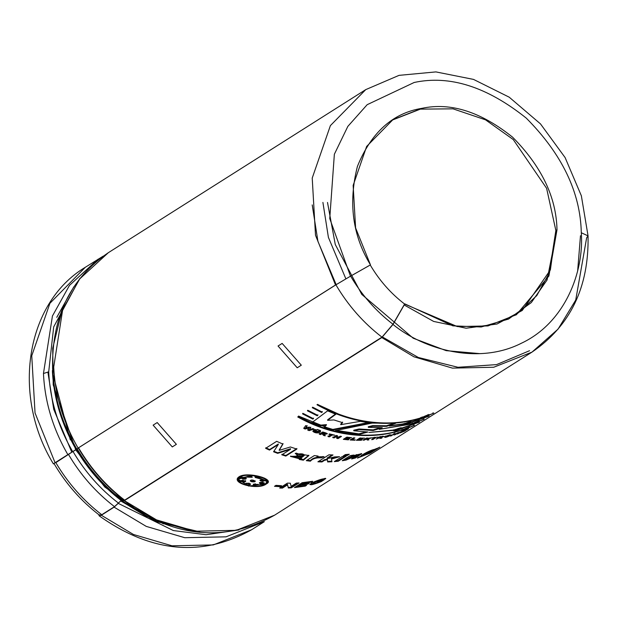 <?xml version="1.0" encoding="UTF-8"?>
<svg xmlns="http://www.w3.org/2000/svg" width="619" height="619" viewBox="0 0 619 619"><rect width="100%" height="100%" fill="white"/><g stroke="black" fill="none" stroke-linecap="round" stroke-linejoin="round"><path stroke-width="0.93" d="M76.973 448.999L76.145 449.572C61.614 424.479 53.698 398.141 52.383 370.564L52.383 370.564C53.698 398.141 61.614 424.479 76.145 449.572L75.742 449.827L53.195 384.832L52.716 348.242L61.296 313.338L52.716 348.242L53.195 384.832L75.742 449.827L67.858 454.625L72.709 451.677C58.031 426.321 50.023 399.719 48.7 371.857L43.462 373.505C44.808 401.824 52.94 428.859 67.858 454.625L53.404 463.879L55.076 462.726L35.043 412.974L31.755 355.77L49.915 303.302L85.283 267.3L49.915 303.302L31.755 355.77L35.043 412.974L55.076 462.726L67.858 454.625C52.94 428.859 44.808 401.824 43.462 373.505L52.437 315.984L69.467 285.398L98.057 259.199L69.467 285.39L52.437 315.984L43.462 373.505L48.7 371.857L53.691 326.909L79.758 278.589L53.691 326.909L48.7 371.857C50.023 399.719 58.031 426.321 72.709 451.677L76.795 449.038C62.001 423.535 53.938 396.694 52.607 368.498C51.648 317.307 70.226 278.712 108.325 252.699L79.735 278.89L62.705 309.485L53.721 366.997L62.705 309.485L79.735 278.89L108.325 252.699L365.752 89.616L330.391 125.611L312.224 178.063L315.504 235.243L335.513 284.988L315.504 235.243L312.224 178.063L330.391 125.611L365.752 89.616L399.046 75.356L435.9 71.905L473.527 79.41L509.22 97.191L540.472 123.885L565.101 157.559L581.357 195.797L588.05 235.885L586.642 237.781L575.724 300.053L558.059 329.115L532.031 352.087L493.73 367.245L452.458 368.119L413.933 356.799L381.791 337.564L124.365 500.647L122.276 500.454M238.996 529.941L206.034 534.723L173.312 530.545L118.214 503.355L114.105 507.147L146.246 526.39L184.772 537.71L226.043 536.828L264.344 521.67L226.043 536.828L184.772 537.71L146.246 526.39L114.105 507.147L101.323 515.248L99.125 515.797L98.823 514.706L101.323 515.248L133.464 534.483L171.989 545.811L213.261 544.929L251.562 529.771L213.261 544.929L171.989 545.811L133.464 534.483L101.323 515.248L114.105 507.147L118.214 503.355M52.901 369.195L53.721 366.997L52.901 369.195L52.607 368.498M163.424 523.867L121.185 500.725L124.365 500.647L381.791 337.564L392.995 324.464L404.826 303.883L392.98 324.24C375.926 311.14 361.806 295.101 350.617 276.128L370.247 265.009C379.315 280.399 390.767 293.406 404.602 304.03L457.325 326.584L487.981 325.934L516.439 314.676L548.898 276.02L556.999 229.765C556.311 197.182 541.493 166.302 512.532 137.132C480.824 111.76 450.624 102.158 421.934 108.325L392.91 119.691L366.641 146.44L353.147 185.421L355.6 227.908L370.472 264.87L350.486 276.19L370.472 264.87C352.544 235.537 348.203 202.684 357.442 166.318C371.315 132.373 392.81 113.045 421.934 108.325C450.624 102.158 480.824 111.76 512.532 137.132C541.493 166.302 556.311 197.182 556.999 229.765L547.088 279.966L531.303 302.583L508.539 319.079L481.226 326.979L452.884 325.849L404.826 303.883L392.995 324.464C423.984 349.696 478.193 365.125 521.322 343.274C565.162 322.762 584.204 271.656 581.295 232.752L588.05 235.885L581.295 232.752C580.436 192.439 562.098 154.224 526.274 118.121C487.037 86.737 449.665 74.853 414.165 82.482L367.175 104.681L347.839 126.392L334.361 154.239L329.741 218.553L350.486 276.19L335.544 285.034L350.486 276.19L329.741 218.553L334.361 154.239L347.839 126.392L367.175 104.681L414.165 82.482C449.665 74.853 487.037 86.737 526.274 118.121C562.098 154.224 580.436 192.439 581.295 232.752C584.204 271.656 565.162 322.762 521.322 343.274C478.193 365.125 423.984 349.696 392.995 324.464L381.791 337.564L413.933 356.799L452.458 368.119L493.73 367.245L532.031 352.087L274.612 515.17L236.311 530.328L195.039 531.21L156.514 519.883L124.365 500.647L156.514 519.883L195.039 531.21L236.311 530.328L274.612 515.17C225.448 542.677 174.79 537.981 122.632 501.081L120.782 500.988L121.185 500.725L152.955 519.674L191.078 530.638M199.689 531.791L156.522 521.631L120.782 500.988M335.544 285.034L78.095 448.071L335.513 284.988M53.721 366.997C55.068 395.301 63.192 422.32 78.095 448.071C63.192 422.32 55.068 395.301 53.721 366.997M122.005 501.684L120.697 500.833L122.005 501.684M78.543 447.816L78.481 447.916C90.66 468.568 106.027 486.016 124.581 500.276L124.636 500.175C106.081 485.923 90.714 468.467 78.543 447.816L335.97 284.732L78.543 447.816C90.714 468.467 106.081 485.923 124.636 500.175L121.223 500.469L114.5 506.659L101.764 514.729L99.527 512.989M382.008 337.177C363.438 322.917 348.064 305.446 335.885 284.779C348.064 305.446 363.438 322.917 382.008 337.177L392.98 324.24L382.008 337.177M368.313 427.342L368.266 426.746L368.313 427.342L372.692 426.228L386.596 426.344L395.703 423.28L386.596 426.344L372.692 426.228L368.313 427.342L382.294 427.714L373.18 430.491L359.082 429.578L353.789 430.785L367.918 432.008L358.881 434.453L335.212 430.638L372.089 423.087L395.703 423.28L372.089 423.087L335.212 430.638L358.881 434.453L367.918 432.008M394.404 429.965L368.97 432.449L394.404 429.965C399.363 427.953 401.924 427.373 402.079 428.224L419.411 422.112L401.452 428.627C396.539 430.785 393.978 431.366 393.777 430.36L368.97 432.449L393.777 430.36L393.599 429.779L393.537 430.754M390.852 425.562L404.122 423.806C409.089 421.794 411.65 421.214 411.805 422.065L429.137 415.953L411.178 422.46C406.265 424.626 403.704 425.207 403.495 424.201L389.529 426.011L403.495 424.201L403.325 423.62L403.255 424.595M313.423 418.676L312.858 419.102L302.583 413.879L303.202 413.484L313.423 418.676L312.858 419.102L313.005 418.56L302.768 413.36L313.005 418.56L312.858 419.102L302.583 413.879L303.202 413.484M322.205 412.084L321.64 412.502L312.301 407.72L312.928 407.325L322.205 412.084L321.64 412.502L321.787 411.968L312.487 407.201L321.787 411.968L321.64 412.502L312.301 407.72L312.928 407.325M276.67 441.332L265.636 448.326L269.489 450.067L278.202 444.581L273.613 451.793L277.66 453.356L290.489 449.309L277.66 453.356L273.613 451.793L278.202 444.581L269.489 450.067L265.636 448.326L276.67 441.332L282.906 444.094L279.169 450.377L290.381 446.972L296.818 449.084L285.785 456.079L281.823 454.81L290.489 449.309L290.574 448.744L277.761 452.791L273.73 451.243L277.761 452.791L277.66 453.356L277.761 452.791L290.574 448.744L290.489 449.309L281.823 454.81L285.785 456.079L296.818 449.084M318.096 456.071L316.959 456.791L324.101 456.776L320.998 457.851C316.085 457.611 312.549 458.718 310.39 461.178L306.304 460.66L314.313 455.584L318.096 456.071L316.959 456.791L316.936 456.203L316.959 456.791L324.101 456.776L320.998 457.851L320.952 457.255C315.961 457.07 312.433 458.184 310.359 460.59L310.39 461.178C312.549 458.718 316.085 457.611 320.998 457.851L320.952 457.255L323.11 456.505L320.952 457.255C315.961 457.07 312.433 458.184 310.359 460.59L307.063 460.18L310.359 460.59L310.39 461.178L306.304 460.66L314.313 455.584M342.292 456.536L334.283 461.612L342.292 456.536L346.261 456.157L338.253 461.232L334.283 461.612L338.253 461.232L338.106 460.637L335.382 460.915L338.106 460.637L338.253 461.232L346.261 456.157M350.246 455.638L342.237 460.714L346.145 460.072L345.967 459.484L346.145 460.072L357.171 455.228L351.6 458.95L356.768 455.638L357.171 455.251L355.786 455.305C351.863 456.923 355.492 454.006 346.145 460.072L342.237 460.714L350.246 455.638L353.867 455.05L352.691 455.793L355.399 457.998L351.6 458.95L355.399 457.998L355.19 457.418L353.194 457.936L355.19 457.418L355.399 457.998L361.798 453.673L352.691 455.793L352.521 455.213L352.691 455.793L353.867 455.05M408.555 428.743L403.75 431.497L400.029 432.975L403.449 430.809L408.555 428.743L405.066 430.491L404.803 429.934L405.252 430.863L403.75 431.497L403.503 430.569L403.766 431.134L402.242 431.869L401.986 431.304L402.242 431.869L401.213 432.519L400.957 431.961L401.213 432.519L400.029 432.975L403.449 430.809M393.916 433.911L390.496 436.078L393.862 434.337L394.055 435.025L393.862 434.337L390.496 436.078L393.916 433.911L395.1 433.571L395.286 434.275L398.69 432.472L394.055 435.025L395.27 434.639L395.038 434.066L393.831 434.453L395.038 434.066L395.27 434.639L398.69 432.472M384.631 436.821C388.91 434.94 390.914 434.468 390.635 435.405C386.364 437.385 384.36 437.857 384.631 436.821L391.216 434.871L384.631 436.821M372.151 437.741L368.406 438.747L368.854 439.9L367.175 440.024L367.013 439.111L363.051 440.233L366.471 438.066L367.779 438.012L366.27 438.972L372.151 437.741L368.406 438.747L368.29 438.151L368.854 439.9L367.175 440.024L366.897 438.515L364.057 439.591L364.359 440.179L364.251 439.583L365.287 438.933L365.396 439.521L365.287 438.933L366.897 438.515L367.013 439.111L363.051 440.233L366.471 438.066M353.526 437.85L350.145 439.993L353.526 437.85L354.857 437.935L352.049 439.714L355.321 439.861L354.741 440.233L350.145 439.993L355.321 439.861M336.225 435.466L332.805 437.633L334.136 437.896L335.63 436.952L334.136 437.896L332.805 437.633L336.225 435.466L337.556 435.73L336.21 436.581L338.81 437.06L340.156 436.202L341.479 436.426L338.067 438.592L336.736 438.368L338.229 437.424L335.63 436.952L335.637 436.364L334.144 437.308L332.829 437.045L334.144 437.308L334.136 437.896L334.144 437.308L335.637 436.364L335.63 436.952L338.229 437.424L338.229 436.836L338.229 437.424L336.736 438.368L338.067 438.592L338.059 438.004L336.736 437.788L338.059 438.004L338.067 438.592L341.479 436.426M324.402 434.275L325.145 435.846L323.559 435.42L322.019 433.664L320.588 434.569L319.272 434.167L322.692 432C327.652 433.261 328.225 434.02 324.402 434.275L324.457 433.702L324.402 434.275L327.304 433.803L322.692 432L319.272 434.167L320.588 434.569L320.657 433.996L319.342 433.594L320.657 433.996L320.588 434.569L322.081 433.091L320.657 433.996L322.081 433.091L323.559 435.42L323.118 433.478L323.559 435.42L325.145 435.846L324.402 434.275M317.493 429.424L316.928 429.779L318.561 429.795M307.728 430.066L309.02 427.93L305.198 429.021L303.782 428.41L305.701 425.586L307.024 426.174L305.624 428.069L309.136 427.071L310.699 427.721L309.43 429.679L312.804 428.557L314.112 429.06L309.152 430.631L307.728 430.066L309.152 430.631L309.26 430.073L307.844 429.509L307.728 430.066L309.144 427.381L305.322 428.472L303.914 427.868L303.782 428.41L305.198 429.021L305.322 428.472L305.198 429.021L309.02 427.93L309.144 427.381L305.322 428.472L303.914 427.868M290.296 483.199L291.139 486.356L296.292 483.091L299.023 482.952L291.301 487.842L288.346 487.996L287.487 484.894L282.45 488.089L279.687 488.035L287.402 483.145L290.296 483.199L291.139 486.356L296.292 483.091M319.195 482.039L320.17 481.42L316.99 482.317L318.29 481.497L324.209 479.733L321.129 481.683C311.798 485.18 308.564 485.644 311.427 483.068C318.955 479.71 323.636 478.317 325.47 478.874L322.476 479.903C319.899 478.727 305.213 487.199 319.195 482.039L320.17 481.42L319.953 480.839L320.17 481.42L316.99 482.317L318.29 481.497M266.356 483.919C258.03 490.689 229.231 482.936 239.282 476.63C247.468 471.384 276.267 479.137 266.356 483.919L268.081 481.605L253.303 475.23L237.572 478.851L248.645 486.077L266.356 483.919L266.356 483.331L264.932 484.066L266.356 483.331L266.356 483.919M298.644 486.472L300.749 485.141L298.644 486.472L306.567 485.288L305.268 486.116L294.435 487.602L302.157 482.712L312.719 481.28L311.419 482.1L303.759 483.238L302.057 484.313L309.183 483.277L307.875 484.104L300.749 485.141L300.61 484.553L298.505 485.884L298.644 486.472L298.505 485.884L300.61 484.553L300.749 485.141L307.875 484.104L307.705 483.516L300.61 484.553L307.705 483.516L307.875 484.104L309.183 483.277M275.973 485.358L274.488 486.302L275.973 485.358L281.568 485.722L280.082 486.666L274.488 486.302L280.082 486.666L280.012 486.07L275.308 485.776L280.012 486.07L280.082 486.666L281.568 485.722M320.642 431.35C318.963 435.01 308.517 431.397 315.466 429.563L316.773 430.035L314.421 431.9L315.829 432.495L319.319 430.917L320.642 431.35L312.843 431.458L315.466 429.563M319.404 430.089L318.847 430.445L320.472 430.453M329.501 433.919L328.921 434.29L330.863 434.77L328.024 436.573L330.863 434.77L328.921 434.29L329.501 433.919L334.717 435.149L332.186 435.08L329.347 436.882L328.024 436.573L329.347 436.882L329.378 436.302L328.055 435.993L329.378 436.302L329.347 436.882L332.186 435.08L332.217 434.499L329.378 436.302L332.217 434.499L332.186 435.08L334.717 435.149M346.748 438.175L347.499 437.703L346.748 438.175L350.037 438.5L346.168 438.546L345.24 439.134L348.892 439.49L348.311 439.854L343.328 439.343L346.748 437.176L351.607 437.679L347.499 437.703L347.468 437.107L346.748 438.175L347.468 437.107L347.499 437.703L351.607 437.679M359.747 438.972L359.662 438.376L359.747 438.972L360.42 437.904L359.747 438.972L363.005 438.964L359.167 439.335L358.239 439.931L361.852 439.908L361.279 440.279L356.351 440.271L359.763 438.105L364.576 438.113M373.164 437.656L375.083 437.44L371.632 439.637L372.917 439.498L372.777 438.902L372.917 439.498L375.756 437.695L372.917 439.498L371.632 439.637L374.472 437.834L372.584 438.02L373.164 437.656L378.217 437.099M381.242 437.548L381.877 438.105L378.952 437.966L376.251 439.057L379.671 436.898C384.445 436.016 384.972 436.233 381.242 437.548L381.072 436.96L381.242 437.548L384.097 436.356L379.671 436.898L376.251 439.057L378.952 437.966L378.789 437.378L378.952 437.966L380.368 438.391L380.066 437.525L380.368 438.391L381.877 438.105L381.242 437.548L381.877 438.105L381.691 437.509L380.198 437.803L381.699 437.517M401.731 431.435L398.311 433.602L401.731 431.435L398.311 433.602L398.063 433.037L398.311 433.602L397.112 434.02L400.532 431.861M379.787 447.142L369.814 453.363L358.293 457.364L369.497 452.907C350.795 461.287 369.241 449.727 375.362 449.255L379.787 447.142L370.789 452.806L357.426 458.106L358.293 457.364L369.497 452.907L369.233 452.35L369.497 452.907L361.024 455.863L376.476 448.543M345.317 454.617L343.352 455.863L345.317 454.617L349.286 454.238L347.313 455.483L343.352 455.863L347.313 455.483L347.174 454.895L344.443 455.166L347.174 454.895L347.313 455.483L349.286 454.238M328.937 454.81L317.903 461.805L321.965 461.952L324.518 460.335L327.412 459.7L327.327 459.105L327.66 461.944L331.962 461.766L331.474 458.764L331.962 461.766L327.66 461.944L327.412 459.7L324.518 460.335L321.965 461.952L317.903 461.805L328.937 454.81L332.999 454.965L327.149 458.671L334.624 456.899L339.583 456.721L331.474 458.764L331.382 458.168L331.846 461.178L327.567 461.356L331.846 461.178L331.962 461.766L331.382 458.168L331.474 458.764L331.382 458.168L336.821 456.814L331.382 458.168M299.287 458.872L303.356 459.615L308.788 455.244L303.356 459.615L303.356 460.203L303.356 459.615L299.287 458.872L299.271 459.453L303.356 460.203L308.912 455.538L295.209 453.356L298.551 454.532L304.308 455.383L303.697 455.979C304.184 454.64 302.467 454.16 298.551 454.532L295.209 453.356L303.356 460.203L299.271 459.453L303.697 455.979L290.466 456.396L299.596 458.803L299.611 458.222L290.551 456.126M317.81 415.38L317.245 415.806L307.442 410.799L308.069 410.405L317.81 415.38L317.245 415.806L317.392 415.264L307.628 410.281L317.392 415.264L317.245 415.806L307.442 410.799L308.069 410.405M421.647 417.616C426.514 415.31 428.959 414.444 428.998 415.016L433.184 413.391L428.379 415.411C423.574 417.856 421.129 418.723 421.021 418.011C404.625 423.164 387.417 424.603 369.411 422.313C351.414 420.022 333.935 414.173 316.974 404.756L317.601 404.362C334.554 413.771 352.033 419.62 370.038 421.91C388.036 424.208 405.244 422.777 421.647 417.616C405.244 422.777 388.036 424.208 370.038 421.91C352.033 419.62 334.554 413.771 317.601 404.362L316.974 404.756C333.935 414.173 351.414 420.022 369.411 422.313C387.417 424.603 404.625 423.164 421.021 418.011L420.796 417.438L420.765 418.351M412.115 423.651L379.261 429.346L412.115 423.651C416.974 421.353 419.427 420.487 419.465 421.052L424.27 419.032L418.839 421.454C414.041 423.899 411.589 424.766 411.488 424.046L379.261 429.346L411.488 424.046L411.264 423.473L411.233 424.386M402.396 429.81C407.256 427.512 409.708 426.646 409.747 427.211L414.552 425.191L409.12 427.613C404.323 430.058 401.87 430.925 401.77 430.205C385.366 435.366 368.166 436.797 350.161 434.507C332.163 432.217 314.684 426.367 297.716 416.958L298.343 416.564C315.303 425.965 332.782 431.814 350.787 434.112C368.785 436.403 385.985 434.971 402.396 429.81C385.985 434.971 368.785 436.403 350.787 434.112C332.782 431.814 315.303 425.965 298.343 416.564L297.716 416.958C314.684 426.367 332.163 432.217 350.161 434.507C368.166 436.797 385.366 435.366 401.77 430.205L401.538 429.632L401.507 430.545M327.613 410.838L311.922 422.607L319.644 425.756L326.368 425.214L319.644 425.756L311.922 422.607L327.613 410.838L335.815 414.281L327.598 420.301L333.912 419.937L342.562 422.669L340.705 424.68L360.281 421.346L369.729 422.823L332.751 429.996L324.194 427.381L326.461 424.649L319.744 425.191L312.061 422.057L319.744 425.191L319.644 425.756L319.744 425.191L326.461 424.649L324.194 427.381L332.751 429.996L332.805 429.424L324.279 426.816L332.805 429.424L332.751 429.996L369.729 422.823M71.796 452.218L53.745 409.376L48.065 373.242L53.745 409.376L71.796 452.218M404.192 304.997L433.648 321.431L466.161 328.225L497.042 324L522.243 310.467L550.368 269.946L555.854 230.485L546.616 188.315L513.244 139.554L485.52 119.831L453.015 108.836L420.355 109.13L392.345 120.063L420.355 109.13L453.015 108.836L485.52 119.831L513.244 139.554L546.616 188.315L555.854 230.485L556.999 229.765L555.854 230.485L549.285 272.956L536.812 295.572L515.867 315.032M480.065 353.642L446.16 350.648L413.221 338.229L361.782 294.412L335.274 244.513L327.497 202.459M76.903 449.015L78.304 448.032C90.482 468.684 105.849 486.132 124.404 500.384L124.581 500.276C106.027 486.016 90.66 468.568 78.481 447.916L76.903 449.015M73.823 286.845L56.762 317.33M48.019 371.973L48.065 373.242M238.532 479.036L253.264 475.609L267.099 481.605L265.45 483.764C274.774 479.261 247.778 471.995 240.172 476.963C230.725 482.789 257.736 490.062 265.45 483.764M264.553 478.162L267.06 481.605M238.578 479.044L243.36 475.237M241.201 483.091L237.634 478.58L241.201 483.091M268.058 481.303L266.356 483.331L268.058 481.303M261.427 479.563C265.443 479.895 265.953 480.476 262.951 481.319C259.686 480.932 259.175 480.352 261.427 479.563L259.949 480.313L262.951 481.319L262.974 480.731L264.909 480.22L262.974 480.731L262.951 481.319L265.04 480.506M241.379 477.559L242.95 478.502L242.865 479.067L246.269 478.611L245.201 477.589L241.248 477.798L242.865 479.067L242.95 478.502L241.379 477.559M259.609 478.092L259.57 478.665C259.763 477.21 258.27 476.808 255.082 477.458L259.57 478.665L259.895 477.907L255.074 477.466M259.415 482.727L260.382 483.191L259.415 482.727M253.952 481.311L255.19 480.886L251.631 481.149L250.386 480.491L250.331 481.064L251.577 481.721L251.631 481.149L251.577 481.721L255.283 481.18M250.478 483.872L250.44 484.453L249.225 483.215L245.952 483.246C245.751 484.739 247.244 485.141 250.44 484.453L250.478 483.872L245.65 483.447M245.952 483.246L249.225 483.215L250.44 484.453C247.244 485.141 245.751 484.739 245.952 483.246L245.519 483.702M262.974 480.731L260.096 480.027M255.252 483.749L253.318 484.7L253.349 484.12L253.318 484.7L258.154 484.36M258.247 484.445L253.434 484.244M246.207 478.309L242.95 478.502M245.542 480.607L244.103 482.224L245.472 481.18L242.602 480.174L240.528 480.87L244.103 482.224L244.172 481.652L240.675 480.599M245.65 480.948L245.581 481.52L244.103 482.224C240.118 481.567 239.615 480.886 242.602 480.174L245.472 481.18M252.173 477.009L247.484 476.56L247.407 477.133L252.25 477.295L247.407 477.133L247.337 476.382M247.198 476.645L247.407 477.133L252.212 477.087M259.57 478.665L255.082 477.458C258.27 476.808 259.763 477.21 259.57 478.665L259.995 478.208M262.704 482.302C265.195 483.424 264.414 483.919 260.367 483.779C258.58 482.75 259.353 482.255 262.704 482.302L259.276 482.998L260.367 483.779L260.382 483.191L260.367 483.779L264.352 483.106M264.212 482.859L260.382 483.191M250.331 481.064C250.703 477.976 259.957 482.743 251.577 481.721L250.331 481.064M242.865 479.067C240.42 477.458 241.193 476.963 245.201 477.589C246.966 478.92 246.184 479.416 242.865 479.067M322.213 479.075L322.476 479.903L325.764 478.479M309.825 484.561L321.129 481.683L320.897 481.11L320.155 481.427M313.469 483.718L309.949 484.19L313.469 483.718M320.897 481.11L322.066 480.367L320.897 481.11L321.129 481.683L324.209 479.733M313.732 483.694L312.812 483.006L315.048 481.365L312.804 483.006M325.238 478.309L322.251 479.33L325.238 478.309M302.057 484.313L301.91 483.725L302.057 484.313L303.759 483.238L303.612 482.65L301.91 483.725L303.612 482.65L303.759 483.238L311.419 482.1L311.241 481.52L311.419 482.1L312.719 481.28M309.871 481.76L303.612 482.65L309.871 481.76M302.157 482.712L294.435 487.602L305.268 486.116L305.09 485.528L295.557 486.89L305.09 485.528L305.268 486.116L306.567 485.288M287.402 483.145L279.687 488.035L282.45 488.089L287.487 484.894L288.346 487.996L288.237 487.401L288.346 487.996L291.301 487.842L291.185 487.246L288.237 487.401L287.409 484.298L282.365 487.493L280.585 487.463L282.365 487.493L282.45 488.089L282.365 487.493L287.409 484.298L288.237 487.401L291.185 487.246L291.301 487.842L299.023 482.952M297.871 483.013L291.185 487.246L297.871 483.013M280.655 485.66L280.012 486.07L280.655 485.66M312.804 428.557L309.43 429.679L310.699 427.721M310.823 427.164L309.546 429.129L310.823 427.164M309.136 427.071L305.624 428.069L307.024 426.174M307.163 425.624L305.755 427.52L307.163 425.624M305.701 425.586L303.782 428.41M307.844 429.509L309.26 430.073L313.369 428.774L309.26 430.073L309.152 430.631L314.112 429.06M319.319 430.917L314.336 431.698L316.773 430.035M320.1 431.172L316.309 432.542L320.1 431.172M314.947 432.224L313.005 431.18L314.947 432.224M314.599 431.42L316.27 429.849M325.192 435.265L323.613 434.84L325.192 435.265M327.188 433.517L325.548 433.857L327.188 433.517M323.428 432.766L322.561 433.315C325.95 434.051 326.236 433.865 323.428 432.766C326.236 433.865 325.95 434.051 322.561 433.315L323.497 432.194L322.561 433.315L323.497 432.194L323.428 432.766L325.78 433.664M325.764 433.648L325.71 432.898L325.254 433.354M322.081 433.091L322.569 433.238M330.863 434.77L330.902 434.19L330.863 434.77M336.21 436.472L335.637 436.364L336.21 436.472M340.744 436.302L338.059 438.004L340.744 436.302M340.156 436.202L338.81 437.06M336.21 436.581L336.218 436L336.21 436.581L337.556 435.73M336.86 435.59L336.218 436L336.86 435.59M346.748 437.176L343.328 439.343L348.892 439.49M345.224 438.972L344.11 438.848L345.224 438.972M345.24 439.134L346.137 437.95L345.209 438.538L346.137 437.95L346.168 438.546L350.037 438.5M346.733 438.02L346.137 437.95L346.733 438.02M352.025 439.521L350.988 439.459L352.025 439.521M352.049 439.714L351.987 439.119L352.049 439.714L354.857 437.935M353.952 437.881L351.987 439.119L353.952 437.881M359.763 438.105L356.351 440.271L361.852 439.908M358.208 439.707L357.256 439.699L358.208 439.707M358.239 439.931L358.153 439.335L358.239 439.931L360.591 439.335L359.167 439.335L359.09 438.747L358.153 439.335L359.09 438.747L359.167 439.335L363.005 438.964M359.716 438.747L359.09 438.747L359.716 438.747M360.42 437.904L359.662 438.376L360.42 437.904M370.41 437.865L366.27 438.972L366.162 438.376L366.27 438.972L367.779 438.012M366.665 438.059L366.162 438.376L366.665 438.059M367.059 439.428L368.723 439.304L367.059 439.428L367.175 440.024M374.472 437.834L374.34 437.246L374.472 437.834M385.947 436.534C393.669 433.145 385.707 438.206 385.947 436.534C393.669 433.145 385.707 438.206 385.947 436.534L385.761 435.954L385.947 436.534C385.707 438.206 393.669 433.145 385.947 436.534L385.467 436.952M390.434 434.824L389.769 435.211L390.434 434.824M385.444 436.751L384.5 436.906L385.444 436.751M389.312 435.056L388.647 435.451M386.341 436.302L385.366 436.41M383.06 436.356L382.534 436.565L383.06 436.356M379.401 437.285L378.952 437.347L379.401 437.285M380.36 437.068L379.493 437.618C382.766 436.944 383.053 436.759 380.36 437.068C383.053 436.759 382.766 436.944 379.493 437.618L379.331 437.029L379.493 437.618L380.36 437.068L380.205 436.48L380.36 437.068L382.588 436.79M391.634 435.753L391.417 435.18L391.634 435.753M393.862 434.337L393.645 433.764L393.862 434.337M397.568 432.836L395.286 434.275L395.1 433.571M394.883 432.998L395.054 433.702L394.883 432.998M406.993 429.408L403.116 431.311L402.861 430.754M403.116 431.311L404.633 430.36M375.315 449.239L369.466 452.845M362.014 456.265L358.014 457.542M365.249 454.184L361.295 455.414L365.249 454.184L373.466 450.261L365.249 454.184M366.231 453.387L366.139 452.729L366.982 452.226L366.139 452.729L366.371 453.294L366.139 452.729L365.078 453.588L365.318 454.16M361.813 455.801L362.247 456.164M373.125 449.796L371.887 450.678M366.371 453.294L372.367 451.096L366.371 453.294M361.194 453.572L355.19 457.418L361.194 453.572M345.967 459.484L343.522 459.902L345.967 459.484L352.629 455.592M356.467 454.578L356.382 455.197M348.017 454.361L347.174 454.895L348.017 454.361M344.992 456.28L338.106 460.637L344.992 456.28M331.428 458.47L331.521 459.05L339.583 456.721M334.624 456.899L327.149 458.671L327.072 458.075L327.149 458.671L332.999 454.965M332.039 454.926L327.072 458.075L332.039 454.926M321.965 461.952L321.888 461.364L318.77 461.256L321.888 461.364L321.965 461.952M324.518 460.335L324.441 459.739L321.888 461.364L324.441 459.739L324.518 460.335M327.327 459.105L324.441 459.739L327.327 459.105M298.551 454.532L298.59 453.951L296.153 453.1L298.59 453.951L298.551 454.532M304.324 454.841L298.59 453.951C302.49 453.58 304.2 454.06 303.712 455.398M302.335 456.265C298.451 455.46 296.099 455.569 295.271 456.605C296.099 455.569 298.451 455.46 302.335 456.265L302.32 456.845L302.335 456.265M295.232 457.186L302.32 456.845C298.42 456.041 296.052 456.157 295.232 457.186C296.052 456.157 298.42 456.041 302.32 456.845L295.232 457.186L295.162 456.311M299.611 458.222L299.271 459.453M296.888 448.52L285.854 455.507L285.785 456.079L285.854 455.507L281.9 454.245L285.854 455.507L296.888 448.52M290.381 446.972L279.169 450.377L282.906 444.094M283.03 443.544L279.277 449.82L283.03 443.544M269.489 450.067L269.621 449.526L265.783 447.785L269.621 449.526L269.489 450.067M278.202 444.581L278.333 444.032L269.621 449.526L278.333 444.032L278.202 444.581M382.062 337.092L124.636 500.175L382.062 337.092M301.306 365.187L297.221 367.779L278.047 346.006L282.14 343.413L301.306 365.187L282.14 343.413L278.047 346.006L297.221 367.779L301.306 365.187M157.211 422.56L176.376 444.334L172.291 446.926L153.125 425.152L157.211 422.56L153.125 425.152L172.291 446.926L176.376 444.334L157.211 422.56M322.352 411.542L321.787 411.968L322.352 411.542M317.957 414.838L317.392 415.264L317.957 414.838M313.57 418.142L313.005 418.56L313.57 418.142M421.021 418.011C421.129 418.723 423.574 417.856 428.379 415.411L433.184 413.391L432.905 412.834L433.184 413.391L433.803 412.997M428.998 415.016L428.743 414.451L429.23 414.823M338.608 414.096L317.501 404.424L338.608 414.096M428.379 415.411L428.116 414.846L428.379 415.411M421.918 417.608L420.959 417.848M422.39 417.477C433.261 412.223 422.986 418.738 422.39 417.477C433.261 412.223 422.986 418.738 422.39 417.477L422.158 416.904L422.39 417.477C422.986 418.738 433.261 412.223 422.39 417.477L422.011 417.84L421.779 417.268M427.033 415.272L425.911 415.852M423.419 416.92L422.32 417.26M403.495 424.201C403.704 425.207 406.265 424.626 411.178 422.46L428.51 416.347L428.232 415.798L428.51 416.347L429.137 415.953L412.053 421.701M410.97 421.887L411.666 421.701L410.97 421.887L411.178 422.46L410.73 422.011M404.524 424.139L403.487 424.216M404.911 423.791L410.784 422.15L404.54 424.201L404.725 423.203L404.911 423.791C405.755 425.725 416.03 419.21 404.911 423.791M410.544 421.686L410.01 422.081M404.996 423.736L404.4 423.667M411.488 424.046C411.589 424.766 414.041 423.899 418.839 421.454L418.583 420.889L418.839 421.454L423.651 419.427L423.373 418.877L423.651 419.427L424.27 419.032M412.386 423.651L411.426 423.883M419.465 421.052L419.21 420.494L419.697 420.858M412.858 423.512C423.729 418.266 413.453 424.773 412.858 423.512C423.729 418.266 413.453 424.773 412.858 423.512L412.625 422.939L412.858 423.512C413.453 424.773 423.729 418.266 412.858 423.512L412.471 423.883L412.246 423.311M417.5 421.307L416.378 421.887M413.887 422.963L412.788 423.303M394.806 430.298L393.769 430.375C393.978 431.366 396.539 430.785 401.452 428.627L419.411 422.112L402.335 427.861M401.244 428.046L401.948 427.861L401.244 428.046L401.452 428.627L401.011 428.17M418.784 422.506L418.506 421.957L418.784 422.506M395.185 429.95L401.066 428.309L394.821 430.36L395.007 429.362L395.185 429.95C396.036 431.884 406.304 425.369 395.185 429.95M400.818 427.845L400.284 428.24M395.27 429.896L394.682 429.826M401.77 430.205C401.87 430.925 404.323 430.058 409.12 427.613L408.865 427.048L409.12 427.613L413.925 425.586L413.647 425.036L413.925 425.586L414.552 425.191M409.747 427.211L409.492 426.653L409.971 427.017M298.528 416.045L332.751 429.965M319.412 426.321L298.242 416.626L319.412 426.321M403.139 429.671C414.003 424.425 403.735 430.932 403.139 429.671C414.003 424.425 403.735 430.932 403.139 429.671L402.907 429.099L403.139 429.671C403.735 430.932 414.003 424.425 403.139 429.671L402.752 430.043M402.659 429.81L401.7 430.043M407.774 427.466L406.652 428.046M404.161 429.122L403.062 429.462M365.999 431.93L358.827 433.857L358.881 434.453L358.827 433.857L336.628 430.406L358.827 433.857L365.999 431.93M353.789 430.785L353.774 430.19L353.789 430.785L359.082 429.578L359.051 428.99L353.774 430.19L359.051 428.99L359.082 429.578L373.18 430.491L373.095 429.903L359.051 428.99L373.095 429.903L373.18 430.491L382.294 427.714M380.167 427.752L373.095 429.903L380.167 427.752M372.692 426.228L372.638 425.64L368.266 426.746L372.638 425.64L372.692 426.228M386.596 426.344L386.48 425.748L372.638 425.64L386.48 425.748L386.596 426.344M393.32 423.466L386.48 425.748L393.32 423.466M360.281 421.346L340.705 424.68L342.562 422.669M342.617 422.088L340.76 424.1L342.617 422.088M333.912 419.937L327.598 420.301L327.706 419.744L327.598 420.301L335.815 414.281M335.924 413.724L327.706 419.744L335.924 413.724M368.197 422.584L332.805 429.424L365.225 423.264M350.617 276.128C361.806 295.101 375.926 311.14 392.98 324.24L404.602 304.03C390.767 293.406 379.315 280.399 370.247 265.009L350.617 276.128M55.826 462.641L78.481 447.916M122.547 500.431C104.271 486.395 89.144 469.21 77.151 448.876L76.33 449.479C88.184 469.589 103.149 486.588 121.223 500.469L124.404 500.384C105.849 486.132 90.482 468.684 78.304 448.032L77.228 448.86M76.284 449.51C88.138 469.62 103.102 486.619 121.177 500.5L121.223 500.469C103.149 486.588 88.184 469.589 76.33 449.479L73.003 451.506C84.996 471.84 100.131 489.025 118.399 503.061L121.177 500.5C103.102 486.619 88.138 469.62 76.284 449.51M68.4 454.307C80.578 474.959 95.937 492.407 114.5 506.659L118.399 503.061C100.131 489.025 84.996 471.84 73.003 451.506L55.664 462.37C67.842 483.021 83.209 500.477 101.764 514.729L114.5 506.659C95.937 492.407 80.578 474.959 68.4 454.307M99.566 515.279L101.764 514.729C83.209 500.477 67.842 483.021 55.664 462.37L53.992 463.53C66.001 483.919 81.19 501.166 99.566 515.279M580.483 235.723L577.659 270.805M322.909 202.413L328.403 237.387L345.874 278.836M529.562 350.71L496.546 364.614L457.967 367.276L418.343 357.488L382.542 337.046M336.163 284.647L317.934 241.395L312.208 204.912M120.782 500.771L147.098 516.911L104.812 487.052L75.735 449.851M70.295 439.823L52.406 372.212M53.404 463.879C11.521 395.758 25.511 303.078 85.283 267.3L103.288 256.088M264.344 521.67L251.562 529.771C202.057 557.394 151.245 552.736 99.125 515.797M588.05 235.885C589.04 287.123 570.37 325.857 532.031 352.087M268.081 481.605L268.081 481.009M314.437 431.141L314.336 431.698M389.808 435.335L389.606 434.755M385.505 436.944L385.312 436.356M382.426 436.202L382.604 436.782M373.404 450.284L373.149 449.719M356.977 454.648L357.171 455.228M304.324 454.803L304.308 455.383M428.046 415.264L427.791 414.699M410.776 422.15L410.575 421.57M404.547 424.201L404.362 423.613M418.514 421.307L418.258 420.742M401.058 428.309L400.857 427.729M394.821 430.36L394.643 429.772M408.788 427.466L408.54 426.901M402.76 430.043L402.52 429.47M122.748 500.794C104.332 486.65 89.097 469.357 77.05 448.899"/></g></svg>
